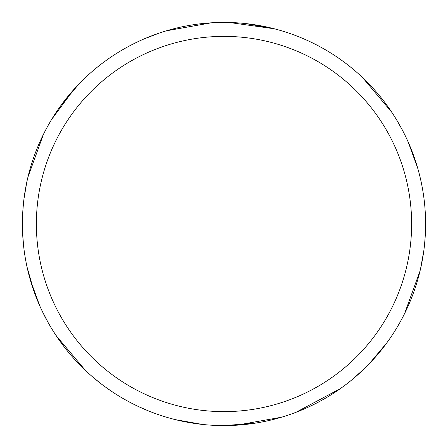 <?xml version="1.0" encoding="UTF-8"?>
<svg xmlns="http://www.w3.org/2000/svg" width="448" height="448" viewBox="0 0 448 448"><rect width="100%" height="100%" fill="white"/><g stroke="black" fill="none" stroke-linecap="round" stroke-linejoin="round"><path stroke-width="0.67" d="M224 22.406A201.594 201.594 0 0 1 425.594 224A201.594 201.594 0 0 1 224 425.594A201.594 201.594 0 0 1 22.406 224A201.594 201.594 0 0 1 224 22.406M224 36.372A187.628 187.628 0 0 1 411.628 224A187.628 187.628 0 0 1 224 411.628A187.628 187.628 0 0 1 36.372 224A187.628 187.628 0 0 1 224 36.372M254.789 423.242L224.006 425.6L217.151 425.477M148.87 411.074L139.093 406.84M48.182 322.633L41.401 309.422M22.506 230.35L22.579 215.544M23.968 198.918L26.785 182.213M81.077 81.822L82.606 80.304M91.93 71.686L93.307 70.504M392.353 113.103L396.379 119.47M425.258 235.704L424.564 244.395M369.998 363.014L365.03 368.054M228.799 425.538L216.462 425.454M100.313 383.191L92.366 376.684M340.357 388.629L295.91 412.334M63.644 346.186L54.818 333.626M23.638 246.238L22.641 233.75M51.654 119.42L73.83 89.499M143.758 39.06L159.18 33.107M245.504 23.554L272.692 28.37M362.578 77.582L391.961 112.51M404.219 314.345L400.714 321.014M314.479 404.152L306.594 407.898M408.341 142.397L417.766 168.353M420.09 270.805L404.533 313.712M235.866 425.247L228.334 425.55M229.096 22.467L274.249 28.767M359.604 74.822L362.617 77.622M421.742 184.761L422.873 190.988M386.837 342.843L369.074 363.983M281.512 417.217L236.578 425.202M396.138 119.073L402.097 129.534M423.819 250.723L420.538 268.884M370.07 362.942L369.04 364.017M365.047 368.032L351.904 379.826M39.659 305.598L30.234 279.642M27.91 177.195L43.467 134.288M212.134 22.753L219.666 22.45M55.647 334.897L51.626 328.535M22.747 212.262L23.447 203.543M77.812 85.182L81.693 81.206M202.496 424.446L175.308 419.625M85.422 370.412L56.039 335.49M43.786 133.65L47.286 126.98M133.487 43.865L141.338 40.13M113.243 392.442L106.064 387.498M33.925 291.166L27.065 267.109M61.163 105.151L78.926 84.017M166.488 30.783L211.422 22.798"/></g></svg>
